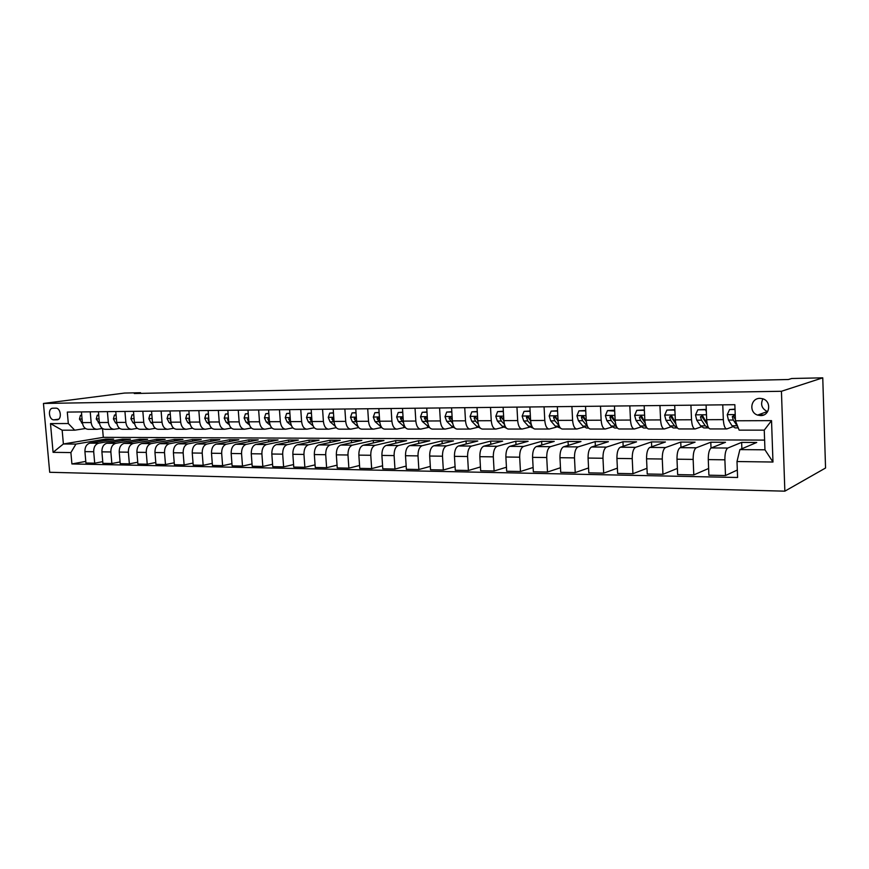 <?xml version="1.0" encoding="UTF-8"?>
<svg xmlns="http://www.w3.org/2000/svg" width="869" height="869" viewBox="0 0 869 869"><rect width="100%" height="100%" fill="white"/><g stroke="black" fill="none" stroke-linecap="round" stroke-linejoin="round"><path stroke-width="1.3" d="M759.93 398.371C750.642 398.067 748.676 412.417 757.594 415.089L760.549 415.578C770.206 415.99 771.802 400.728 762.287 398.665L759.93 398.371M762.895 398.849C760.277 404.422 761.755 408.658 767.349 411.558L767.62 411.645M781.437 391.278L822.758 377.83L825.55 468.011L784.848 491.17L49.696 472.28L43.45 403.455L781.437 391.278L784.848 491.17M140.615 393.385L140.561 392.712L134.271 393.527L788.379 379.514L791.724 378.504L822.758 377.83M53.943 419.836L57.256 419.781C62.21 419.314 60.754 407.789 55.79 408.158L52.564 408.224C47.589 408.582 48.968 420.161 53.943 419.836L58.647 419.162M70.9 452.575L53.085 452.336L50.489 423.594L68.314 423.529L74.712 430.188L62.155 430.198L63.383 443.983L75.94 444.081L70.9 452.575L71.91 463.948L737.596 477.483L736.999 461.537L739.877 449.599L764.959 449.805L764.253 430.144L739.15 430.144L735.456 420.781L771.531 420.639L772.976 462.026L736.999 461.537M735.456 420.781L734.848 404.704L67.293 412.08L68.314 423.529M140.561 392.712L124.571 393.06L43.45 403.455M763.753 414.937L757.92 414.969M102.531 428.547L103.292 437.346L63.383 443.983L53.085 452.336M74.712 430.188L85.488 428.515M722.758 404.835L723.334 419.629C723.736 425.538 724.898 428.634 726.81 428.928L732.752 426.777M690.92 405.193L691.528 419.77C691.941 425.604 693.169 428.656 695.178 428.949L701.359 426.842M659.951 405.53L660.581 419.912C661.027 425.669 662.297 428.678 664.405 428.96L670.803 426.918M629.819 405.866L630.47 420.053C630.927 425.723 632.252 428.699 634.446 428.982L641.061 426.983M600.479 406.192L601.152 420.194C601.63 425.788 602.999 428.721 605.28 429.004L612.091 427.037M571.911 406.507L572.606 420.324C573.095 425.843 574.518 428.743 576.875 429.014L583.859 427.092M544.07 406.811L544.787 420.455C545.298 425.908 546.764 428.765 549.186 429.036L556.356 427.146M516.946 407.116L517.685 420.574C518.206 425.962 519.716 428.786 522.204 429.047L529.536 427.2M490.507 407.398L491.267 420.694C491.8 426.016 493.342 428.808 495.906 429.069L503.379 427.244M464.73 407.691L465.502 420.813C466.045 426.071 467.62 428.819 470.248 429.08L477.863 427.287M439.584 407.963L440.366 420.933C440.92 426.114 442.538 428.841 445.21 429.09L452.955 427.342M415.034 408.234L415.838 421.052C416.403 426.168 418.054 428.862 420.781 429.112L428.656 427.374M391.093 408.506L391.897 421.161C392.473 426.223 394.157 428.873 396.937 429.123L404.921 427.418M367.706 408.756L368.532 421.269C369.119 426.266 370.824 428.895 373.648 429.134L381.708 427.472M344.874 409.017L345.71 421.378C346.296 426.321 348.034 428.906 350.902 429.156L358.723 427.581M322.562 409.256L323.409 421.476C324.018 426.364 325.766 428.928 328.678 429.167L336.26 427.678M300.761 409.495L301.619 421.574C302.227 426.407 304.009 428.938 306.963 429.177L314.317 427.765M279.46 409.733L280.329 421.671C280.948 426.451 282.751 428.96 285.738 429.188L292.875 427.852M258.636 409.962L259.505 421.769C260.135 426.494 261.96 428.971 264.98 429.199L271.91 427.939M238.258 410.19L239.149 421.867C239.779 426.538 241.625 428.982 244.678 429.21L251.413 428.015M218.336 410.407L219.238 421.954C219.868 426.581 221.736 429.004 224.81 429.232L231.36 428.08M198.849 410.624L199.751 422.052C200.391 426.614 202.271 429.014 205.377 429.243L211.743 428.145M179.774 410.831L180.687 422.138C181.328 426.657 183.218 429.025 186.357 429.253L192.549 428.211M161.113 411.037L162.025 422.225C162.677 426.69 164.578 429.036 167.739 429.264L173.757 428.265M142.831 411.243L143.754 422.312C144.406 426.733 146.329 429.058 149.501 429.275L155.366 428.319M124.93 411.439L125.853 422.388C126.516 426.766 128.449 429.069 131.643 429.286L137.345 428.374M107.398 411.634L108.332 422.475C108.994 426.809 110.939 429.08 114.154 429.297L119.705 428.428M90.224 411.819L91.158 422.551C91.821 426.842 93.776 429.09 97.013 429.308L102.423 428.471M105.812 440.453L105.692 439.084L75.94 444.081M105.692 439.084L113.643 439.127L89.898 443.147C86.531 444.178 84.869 447.003 84.923 451.63L85.922 463.003L94.699 463.177L102.748 461.656M122.475 440.583L122.355 439.171L98.664 443.212C95.308 444.244 93.656 447.09 93.7 451.739L94.699 463.177M122.355 439.171L130.469 439.214L106.844 443.277C103.498 444.32 101.847 447.177 101.901 451.847L102.89 463.34L111.851 463.514L120.063 461.939M139.475 440.724L139.344 439.258L115.805 443.342C112.459 444.396 110.808 447.263 110.863 451.967L111.851 463.514M139.344 439.258L147.621 439.301L124.148 443.407C120.813 444.461 119.172 447.35 119.227 452.065L120.215 463.677L129.362 463.85L137.747 462.221M156.811 440.876L156.681 439.345L133.283 443.483C129.959 444.537 128.319 447.437 128.373 452.184L129.362 463.85M156.681 439.345L165.132 439.388L141.799 443.548C138.486 444.602 136.857 447.524 136.911 452.293L137.899 464.024L147.23 464.198L155.79 462.504M174.506 441.017L174.376 439.442L151.13 443.614C147.828 444.689 146.198 447.622 146.253 452.412L147.23 464.198M174.376 439.442L182.99 439.486L159.831 443.679C156.539 444.754 154.921 447.709 154.964 452.521L155.942 464.372L165.49 464.557L174.224 462.797M192.56 441.18L192.429 439.529L169.346 443.755C166.077 444.841 164.458 447.796 164.513 452.651L165.49 464.557M192.429 439.529L201.228 439.573L178.232 443.82C174.962 444.906 173.355 447.893 173.409 452.76L174.387 464.73L184.119 464.926L193.048 463.079M210.982 441.343L210.852 439.627L187.965 443.896C184.706 444.993 183.109 447.991 183.153 452.89L184.119 464.926M210.852 439.627L219.835 439.671L197.035 443.972C193.787 445.069 192.201 448.078 192.245 452.999L193.211 465.1L203.161 465.295L212.286 463.373M229.807 441.506L229.666 439.725L206.963 444.048C203.737 445.145 202.151 448.176 202.205 453.129L203.161 465.295M229.666 439.725L238.834 439.768L216.24 444.113C213.024 445.221 211.439 448.274 211.493 453.249L212.449 465.48L222.616 465.675L231.936 463.677M249.023 441.68L248.882 439.823L226.385 444.189C223.192 445.308 221.617 448.371 221.671 453.379L222.616 465.675M248.882 439.823L258.245 439.877L235.857 444.265C232.675 445.384 231.111 448.469 231.165 453.499L232.11 465.871L242.505 466.066L252.032 463.97M268.64 441.865L268.499 439.931L246.231 444.341C243.07 445.471 241.506 448.567 241.56 453.629L242.505 466.066M268.499 439.931L278.069 439.975L255.92 444.417C252.76 445.558 251.217 448.665 251.26 453.759L252.206 466.262L262.829 466.468L272.573 464.274M288.693 442.06L288.551 440.029L266.522 444.504C263.383 445.645 261.841 448.773 261.895 453.89L262.829 466.468M288.551 440.029L298.328 440.083L276.418 444.58C273.3 445.732 271.769 448.871 271.823 454.02L272.747 466.664L283.609 466.87L293.581 464.567M309.19 442.256L309.038 440.138L287.259 444.656C284.163 445.819 282.642 448.98 282.686 454.161L283.609 466.87M309.038 440.138L319.032 440.192L297.383 444.732C294.309 445.906 292.788 449.088 292.842 454.291L293.755 467.077L304.867 467.294L315.067 464.872M330.133 442.462L329.981 440.246L308.473 444.819C305.41 445.993 303.911 449.197 303.954 454.433L304.867 467.294M329.981 440.246L340.192 440.301L318.825 444.906C315.784 446.079 314.285 449.295 314.339 454.563L315.251 467.489L326.614 467.718L337.053 465.176M351.543 442.69L351.391 440.355L330.177 444.993C327.157 446.177 325.669 449.414 325.712 454.704L326.614 467.718M351.391 440.355L361.841 440.409L340.767 445.069C337.769 446.264 336.292 449.523 336.336 454.845L337.237 467.924L348.871 468.152L359.549 465.48M373.442 442.918L373.279 440.474L352.379 445.156C349.392 446.362 347.937 449.631 347.98 454.998L348.871 468.152M373.279 440.474L383.968 440.529L363.22 445.243C360.266 446.449 358.81 449.74 358.854 455.128L359.744 468.369L371.65 468.597L382.577 465.784M395.84 443.168L395.677 440.583L375.104 445.33C372.171 446.547 370.726 449.86 370.77 455.28L371.65 468.597M395.677 440.583L406.616 440.648L386.194 445.417C383.283 446.644 381.86 449.979 381.904 455.421L382.773 468.815L394.971 469.054L406.16 466.077M418.76 443.418L418.597 440.702L398.36 445.515C395.482 446.742 394.059 450.099 394.113 455.584L394.971 469.054M418.597 440.702L429.786 440.768L409.723 445.601C406.866 446.84 405.465 450.207 405.508 455.725L406.366 469.282L418.858 469.521L430.318 466.381M442.212 443.701L442.049 440.833L422.182 445.699C419.358 446.938 417.956 450.338 418.011 455.888L418.858 469.521M442.049 440.833L453.499 440.887L433.827 445.786C431.024 447.035 429.644 450.457 429.688 456.04L430.524 469.749L443.331 469.999L455.074 466.664M466.229 443.983L466.056 440.952L446.59 445.884C443.809 447.144 442.451 450.587 442.495 456.203L443.331 469.999M466.056 440.952L477.776 441.017L458.517 445.971C455.769 447.242 454.411 450.707 454.454 456.355L455.291 470.238L468.402 470.498L480.438 466.946M490.822 444.298L490.637 441.083L471.595 446.069C468.88 447.35 467.544 450.837 467.587 456.518L468.402 470.498M490.637 441.083L502.64 441.148L483.816 446.166C481.122 447.448 479.807 450.957 479.851 456.681L480.655 470.737L494.103 470.998L506.453 467.218M516.001 444.635L515.817 441.213L497.22 446.275C494.57 447.568 493.255 451.087 493.31 456.855L494.103 470.998M515.817 441.213L528.124 441.278L509.745 446.362C507.127 447.665 505.834 451.217 505.877 457.007L506.67 471.248L520.455 471.509L533.121 467.479M541.811 444.993L541.615 441.343L523.496 446.47C520.911 447.785 519.629 451.359 519.684 457.192L520.455 471.509M541.615 441.343L554.226 441.409L536.347 446.568C533.794 447.893 532.534 451.489 532.578 457.355L533.349 471.769L547.492 472.041L560.483 467.728M568.25 445.384L568.054 441.485L550.446 446.677C547.926 448.002 546.688 451.63 546.731 457.528L547.492 472.041M568.054 441.485L580.981 441.55L563.623 446.785C561.146 448.122 559.918 451.761 559.962 457.702L560.711 472.301L575.224 472.584L588.563 467.946M595.363 445.808L595.156 441.626L578.091 446.894C575.647 448.241 574.442 451.902 574.485 457.887L575.224 472.584M595.156 441.626L608.419 441.691L591.615 446.992C589.215 448.35 588.031 452.043 588.074 458.061L588.802 472.855L603.694 473.149L617.381 468.141M623.171 446.275L622.964 441.767L606.453 447.111C604.096 448.469 602.934 452.184 602.977 458.256L603.694 473.149M622.964 441.767L636.553 441.843L620.347 447.22C618.022 448.589 616.881 452.325 616.925 458.43L617.631 473.42L632.925 473.714L646.981 468.293M651.696 446.796L651.478 441.919L635.587 447.329C633.305 448.719 632.197 452.477 632.23 458.626L632.925 473.714M651.478 441.919L665.426 441.984L649.838 447.437C647.611 448.838 646.514 452.63 646.558 458.81L647.231 473.996L662.949 474.3L677.385 468.413M680.97 447.372L680.742 442.071L665.491 447.557C663.308 448.969 662.243 452.782 662.276 459.006L662.949 474.3M680.742 442.071L695.07 442.147L680.145 447.676C678.005 449.088 676.951 452.934 676.994 459.201L677.646 474.593L693.788 474.908L708.626 468.467M711.016 448.046L710.788 442.223L696.221 447.796C694.135 449.219 693.114 453.086 693.158 459.408L693.788 474.908M710.788 442.223L725.485 442.299L711.276 447.915C709.234 449.349 708.235 453.238 708.278 459.603L708.898 475.202L725.496 475.528L737.314 470.031M741.876 448.752L741.637 442.386L727.798 448.035C725.821 449.479 724.844 453.412 724.887 459.81L725.496 475.528M741.637 442.386L756.736 442.462L739.877 449.599M103.292 437.346L764.611 440.105M81.425 411.917L82.37 422.595C83.033 426.864 84.988 429.101 88.236 429.308L96.589 429.308M71.91 463.948L85.781 461.385M98.425 411.732L99.359 422.519C100.022 426.82 101.966 429.09 105.203 429.297L113.73 429.297M115.773 411.548L116.696 422.432C117.358 426.788 119.292 429.069 122.507 429.286L131.23 429.286M133.478 411.352L134.402 422.356C135.053 426.755 136.976 429.058 140.17 429.275L149.088 429.275M151.554 411.146L152.477 422.269C153.129 426.712 155.04 429.047 158.212 429.264L167.315 429.264M170.02 410.939L170.932 422.182C171.584 426.679 173.474 429.036 176.624 429.253L185.944 429.253M188.877 410.733L189.79 422.095C190.43 426.636 192.31 429.025 195.438 429.243L204.965 429.243M208.158 410.526L209.049 422.008C209.69 426.603 211.558 429.004 214.654 429.232L224.408 429.232M227.852 410.309L228.743 421.91C229.373 426.56 231.219 428.993 234.293 429.221L244.276 429.21M247.98 410.081L248.86 421.823C249.49 426.516 251.326 428.982 254.367 429.21L264.578 429.199M268.575 409.853L269.444 421.726C270.063 426.473 271.878 428.96 274.886 429.199L285.336 429.188M289.627 409.625L290.485 421.628C291.104 426.429 292.896 428.949 295.862 429.188L306.572 429.177M311.167 409.386L312.014 421.53C312.623 426.386 314.393 428.928 317.326 429.167L328.297 429.167M333.207 409.136L334.044 421.432C334.641 426.342 336.39 428.917 339.279 429.156L350.522 429.156M355.769 408.886L356.594 421.324C357.181 426.288 358.908 428.895 361.754 429.145L373.279 429.134M378.862 408.636L379.677 421.215C380.264 426.244 381.958 428.884 384.761 429.134L396.568 429.123M402.51 408.376L403.314 421.107C403.889 426.201 405.551 428.862 408.311 429.112L420.422 429.112M426.744 408.104L427.537 420.998C428.102 426.147 429.731 428.851 432.436 429.101L444.863 429.09M451.576 407.833L452.347 420.878C452.901 426.092 454.498 428.83 457.148 429.09L469.901 429.08M477.027 407.55L477.787 420.759C478.319 426.038 479.884 428.808 482.48 429.069L495.569 429.069M503.118 407.268L503.857 420.639C504.389 425.984 505.921 428.797 508.441 429.058L521.878 429.047M529.884 406.964L530.611 420.52C531.122 425.929 532.61 428.775 535.076 429.036L548.871 429.036M557.344 406.67L558.05 420.39C558.55 425.875 559.994 428.754 562.384 429.025L576.56 429.014M585.532 406.355L586.217 420.259C586.694 425.821 588.096 428.732 590.409 429.004L604.976 429.004M614.459 406.029L615.122 420.129C615.589 425.756 616.947 428.71 619.184 428.993L634.153 428.982M644.179 405.704L644.82 419.988C645.276 425.701 646.569 428.689 648.719 428.971L664.122 428.96M674.713 405.367L675.322 419.846C675.756 425.636 677.005 428.667 679.069 428.949L694.907 428.949M706.095 405.019L706.682 419.705C707.094 425.571 708.289 428.645 710.245 428.938L726.549 428.928M62.155 430.198L50.489 423.594M771.531 420.639L764.253 430.144M772.976 462.026L764.959 449.805M81.729 415.349L80.437 415.36L79.437 419.119L82.512 423.616M81.719 415.176L80.437 415.36M98.718 415.197L97.285 415.208L96.253 419.01L99.533 423.692M99.109 419.727L99.185 420.531M98.708 415.002L97.285 415.208M116.066 415.034L114.469 415.056L113.415 418.891L115.436 422.768L116.902 423.79M116.435 419.412L116.565 420.846M116.044 414.817L114.469 415.056M133.772 414.882L132.023 414.893L130.926 418.771L132.935 422.692L134.641 423.887M134.13 419.173L134.293 421.096M133.75 414.632L132.023 414.893M151.847 414.719L149.935 414.73L148.805 418.652L150.804 422.616L152.759 424.007M151.825 414.459L149.935 414.73M152.205 418.977L152.39 421.302M170.313 414.546L168.217 414.567L167.065 418.532L169.053 422.54L171.269 424.148M170.291 414.296L168.217 414.567M170.661 418.815L170.161 419.966L170.878 421.476M189.17 414.383L186.9 414.404L185.716 418.402L187.682 422.453L190.181 424.3M189.149 414.122L186.9 414.404M189.518 418.673L188.866 419.857L189.746 421.639M208.441 414.209L205.986 414.231L204.758 418.271L206.713 422.367L209.516 424.485M208.419 413.937L205.986 414.231M208.777 418.565L207.973 419.738L209.038 421.769M228.134 414.035L225.484 414.057L224.224 418.141L226.157 422.28L229.286 424.691M228.112 413.763L225.484 414.057M228.471 418.467L227.504 419.629L228.743 421.889L239.149 421.867M248.262 413.85L245.416 413.872L244.113 418.011L246.036 422.193L249.512 424.93M248.241 413.579L245.416 413.872M248.61 418.413L247.459 419.51L248.882 421.997M268.847 413.666L265.784 413.687L264.448 417.87L266.348 422.106L270.205 425.202M268.825 413.394L265.784 413.687M269.194 418.38L268.412 418.185L267.858 419.39L269.477 422.095L266.348 422.106M289.898 413.47L286.618 413.503L285.238 417.739L287.118 422.008L291.387 425.528M289.877 413.199L286.618 413.503M290.257 418.38L289.268 418.054L288.714 419.271L290.539 422.182M311.439 413.286L307.93 413.307L306.507 417.587L308.354 421.921L313.101 425.908M311.417 413.003L307.93 413.307M311.797 418.445L310.613 417.913L310.048 419.14L312.09 422.291M333.479 413.079L329.72 413.112L328.254 417.446L330.09 421.823L335.391 426.386M333.457 412.797L329.72 413.112M333.859 418.608L332.436 417.783L331.871 419.01L334.152 422.421M333.881 418.977L331.871 419.01M356.029 412.884L352.032 412.916L350.522 417.294L352.325 421.726L358.267 426.951M356.008 412.59L352.032 412.916M356.442 419.097L354.758 417.641L354.215 418.88L356.735 422.584M356.453 419.14L355.997 418.532L354.215 418.88M379.123 412.677L374.865 412.71L373.301 417.142L375.082 421.617L381.676 427.418M379.101 412.384L374.865 412.71M379.579 419.629L377.613 417.511L377.07 418.749L379.862 422.768M379.405 419.13L378.83 418.391L377.07 418.749M402.771 412.46L398.241 412.503L396.633 416.979L398.382 421.519L405.584 427.765M402.749 412.167L398.241 412.503M403.249 420.031L402.76 418.597L400.989 417.381L400.479 418.608L403.553 422.986M402.901 419.119L402.206 418.25L400.479 418.608M426.994 412.243L422.182 412.286L420.531 416.827L422.247 421.411L430.003 428.004M426.983 411.949L422.182 412.286M427.494 420.368L426.788 418.456L424.919 417.261L424.463 418.467L427.83 423.246M426.972 419.119L426.158 418.108L424.463 418.467M451.826 412.015L446.709 412.069L445.004 416.664L446.688 421.302L451.739 426.342L454.911 428.124M451.804 411.721L446.709 412.069M452.336 420.639L451.413 418.304L449.425 417.153L449.023 418.326L452.716 423.551M451.641 419.14L450.685 417.956L449.023 418.326M477.266 411.787L471.845 411.841L470.086 416.49L471.726 421.193L476.679 426.299L480.351 428.167M477.255 411.482L471.845 411.841M477.787 420.878L476.636 418.163L474.496 417.087L474.192 418.174L475.593 421.172L478.254 423.931M476.918 419.173L475.81 417.804L474.192 418.174M503.357 411.558L497.611 411.613L495.797 416.316L497.405 421.074L502.239 426.244L506.355 428.124M503.336 411.243L497.611 411.613M503.89 421.074L502.499 418L500.164 417.087L499.99 418.022L501.359 421.063L504.454 424.387M502.847 419.249L501.576 417.652L499.99 418.022M530.112 411.319L524.029 411.374L522.15 416.142L523.725 420.965L528.439 426.19L533.045 428.102M530.101 411.004L524.029 411.374M530.666 421.28L529.025 417.848C528.298 416.305 527.45 416.099 526.484 417.218L527.776 420.944L531.372 424.952M529.449 419.347L527.939 416.87L526.484 417.218M557.572 411.07L551.131 411.124L549.186 415.958L550.718 420.846L555.302 426.136L560.418 428.069M557.55 410.755L551.131 411.124M558.137 421.53L556.225 417.685C555.193 415.936 554.313 415.882 553.564 417.533L554.878 420.824L559.071 425.691M556.757 419.51L555.041 417.163L553.564 417.533M585.749 410.874L578.939 410.874L576.929 415.773L578.417 420.715L582.86 426.092L586.586 428.048L588.509 428.037M585.728 410.494L578.939 410.874M586.347 421.856L584.011 417.098C582.708 415.697 581.85 415.849 581.426 417.544L582.686 420.705L587.618 426.646M584.826 419.749L582.882 417.153L581.426 417.544M614.698 411.048L607.485 410.624L605.411 415.578L606.834 420.596L611.135 426.027L614.741 428.015L617.338 428.015M614.655 410.233L607.485 410.624M615.317 422.247L612.406 416.512C611.059 415.556 610.255 415.849 610.005 417.37L611.222 420.574L616.903 427.385M613.796 420.27L611.418 416.979L610.005 417.37M644.429 411.233L643.94 410.287L636.781 410.353L634.642 415.382L636.021 420.466L640.16 425.973L643.636 427.982L646.949 427.982M644.374 409.962L636.781 410.353M645.091 422.747L641.594 416.088L639.356 417.196L640.518 420.444L646.818 427.798M645.135 423.018L640.714 416.805L639.356 417.196M674.974 411.428L674.225 410.016L666.881 410.092L664.666 415.176L665.991 420.335L669.966 425.919L673.29 427.95L677.364 427.95L674.561 425.908L669.966 425.919M674.898 409.679L666.881 410.092M675.8 423.833L670.792 416.62L669.488 417.022L670.618 420.314L674.561 425.908M675.713 423.388L671.618 415.762L669.488 417.022M674.225 410.016L674.898 409.82M706.356 411.624L705.356 409.744L697.807 409.81L695.515 414.969L696.775 420.194L700.577 425.853L703.76 427.917L707.974 427.917M706.269 409.397L697.807 409.81M707.236 424.224L702.51 415.48L700.457 416.838L701.533 420.172L705.302 425.853L708.615 427.896M707.257 424.354L701.707 416.436L700.457 416.838M705.356 409.744L706.269 409.451M735.033 409.473L729.602 409.527L727.223 414.763L728.428 420.053L732.035 425.799L735.055 427.885L738.259 427.885M735.022 409.136L729.602 409.527M735.293 416.229L734.316 415.23L732.295 416.653L733.317 420.031L737.966 427.124M735.413 419.629L733.469 416.24L732.295 416.653M98.664 443.212L89.898 443.147M115.805 443.342L106.844 443.277M133.283 443.483L124.148 443.407M151.13 443.614L141.799 443.548M169.346 443.755L159.831 443.679M187.965 443.896L178.232 443.82M206.963 444.048L197.035 443.972M226.385 444.189L216.24 444.113M246.231 444.341L235.857 444.265M266.522 444.504L255.92 444.417M287.259 444.656L276.418 444.58M308.473 444.819L297.383 444.732M330.177 444.993L318.825 444.906M352.379 445.156L340.767 445.069M375.104 445.33L363.22 445.243M398.36 445.515L386.194 445.417M422.182 445.699L409.723 445.601M446.59 445.884L433.827 445.786M471.595 446.069L458.517 445.971M497.22 446.275L483.816 446.166M523.496 446.47L509.745 446.362M550.446 446.677L536.347 446.568M578.091 446.894L563.623 446.785M606.453 447.111L591.615 446.992M635.587 447.329L620.347 447.22M665.491 447.557L649.838 447.437M696.221 447.796L680.145 447.676M727.798 448.035L711.276 447.915M93.7 451.739L84.923 451.63M91.158 422.551L82.37 422.595M108.332 422.475L99.359 422.519M110.863 451.967L101.901 451.847M125.853 422.388L116.696 422.432M128.373 452.184L119.227 452.065M143.754 422.312L134.402 422.356M146.253 452.412L136.911 452.293M162.025 422.225L152.477 422.269M164.513 452.651L154.964 452.521M180.687 422.138L170.932 422.182M183.153 452.89L173.409 452.76M199.751 422.052L189.79 422.095M202.205 453.129L192.245 452.999M219.238 421.954L209.049 422.008M221.671 453.379L211.493 453.249M241.56 453.629L231.165 453.499M259.505 421.769L248.86 421.823M261.895 453.89L251.26 453.759M280.329 421.671L269.444 421.726M282.686 454.161L271.823 454.02M301.619 421.574L290.485 421.628M303.954 454.433L292.842 454.291M323.409 421.476L312.014 421.53M325.712 454.704L314.339 454.563M345.71 421.378L334.044 421.432M347.98 454.998L336.336 454.845M368.532 421.269L356.594 421.324M370.77 455.28L358.854 455.128M391.897 421.161L379.677 421.215M394.113 455.584L381.904 455.421M415.838 421.052L403.314 421.107M418.011 455.888L405.508 455.725M440.366 420.933L427.537 420.998M442.495 456.203L429.688 456.04M465.502 420.813L452.347 420.878M467.587 456.518L454.454 456.355M491.267 420.694L477.787 420.759M493.31 456.855L479.851 456.681M517.685 420.574L503.857 420.639M519.684 457.192L505.877 457.007M544.787 420.455L530.611 420.52M546.731 457.528L532.578 457.355M572.606 420.324L558.05 420.39M574.485 457.887L559.962 457.702M601.152 420.194L586.217 420.259M602.977 458.256L588.074 458.061M630.47 420.053L615.122 420.129M632.23 458.626L616.925 458.43M660.581 419.912L644.82 419.988M662.276 459.006L646.558 458.81M691.528 419.77L675.322 419.846M693.158 459.408L676.994 459.201M723.334 419.629L706.682 419.705M724.887 459.81L708.278 459.603M57.604 419.705L56.843 419.814M82.055 419.01L79.459 419.021M82.403 422.921L81.48 422.921M99.044 418.891L96.274 418.912M99.392 422.845L98.284 422.845M116.381 418.771L113.437 418.793M116.728 422.768L115.436 422.768M134.087 418.652L130.958 418.673M134.434 422.692L132.935 422.692M152.162 418.532L148.838 418.554M152.51 422.606L150.804 422.616M170.628 418.402L167.098 418.434M170.965 422.53L169.053 422.54M170.748 419.868L170.161 419.966M189.485 418.282L185.738 418.304M189.822 422.443L187.682 422.453M189.594 419.738L188.866 419.857M208.745 418.152L204.791 418.174M209.081 422.356L206.713 422.367M208.864 419.597L207.973 419.738M228.438 418.011L224.256 418.043M228.775 422.269L226.157 422.28M228.547 419.445L227.504 419.629M248.567 417.88L244.146 417.902M248.892 422.182L246.036 422.193M248.675 419.303L247.459 419.51M269.151 417.739L264.48 417.772M269.249 419.14L267.858 419.39M290.203 417.598L285.271 417.631M290.311 421.997L287.118 422.008M290.3 418.977L288.714 419.271M311.732 417.446L306.54 417.489M311.634 421.899L308.354 421.921M311.83 418.815L310.048 419.14M333.761 417.305L328.297 417.337M333.435 421.802L330.09 421.823M356.312 417.142L350.555 417.185M355.747 421.704L352.325 421.726M379.405 416.99L373.344 417.033M381.078 426.483L380.426 426.483M378.591 421.606L375.082 421.617M403.053 416.827L396.677 416.87M404.693 426.429L403.64 426.44M401.967 421.498L398.382 421.519M427.266 416.664L420.563 416.707M428.884 426.386L427.407 426.386M425.919 421.4L422.247 421.411M452.086 416.501L445.047 416.544M453.672 426.342L451.739 426.342M450.457 421.291L446.688 421.302M477.526 416.327L470.129 416.37M479.08 426.288L476.679 426.299M475.593 421.172L471.726 421.193M503.607 416.142L495.841 416.197M505.128 426.234L502.239 426.244M501.359 421.063L497.405 421.074M530.362 415.969L522.204 416.023M531.839 426.19L528.439 426.19M527.776 420.944L523.725 420.965M527.994 417.489L526.451 417.859M557.811 415.784L549.241 415.838M559.245 426.136L555.302 426.136M554.878 420.824L550.718 420.846M558.072 420.813L557.518 420.813M555.085 417.326L553.586 417.707M585.978 415.588L576.983 415.654M587.107 426.082L582.86 426.092M582.686 420.705L578.417 420.715M586.238 420.683L585.391 420.694M614.904 415.393L605.454 415.458M615.502 426.027L611.135 426.027M611.222 420.574L606.834 420.596M615.154 420.553L614.003 420.563M644.602 415.186L634.696 415.263M644.635 425.962L640.16 425.973M640.518 420.444L636.021 420.466M644.841 420.422L643.375 420.433M675.126 414.98L664.72 415.056M670.618 420.314L665.991 420.335M675.354 420.292L673.551 420.303M706.486 414.774L695.569 414.839M705.302 425.853L700.577 425.853M701.533 420.172L696.775 420.194M706.703 420.151L704.553 420.161M735.228 414.578L727.277 414.632M736.89 425.788L732.035 425.799M733.317 420.031L728.428 420.053M767.349 411.558L757.594 415.089M425.517 417.131L424.919 417.261M450.196 416.99L449.425 417.153M475.539 416.848L474.496 417.087M501.576 416.762L500.164 417.087"/></g></svg>
